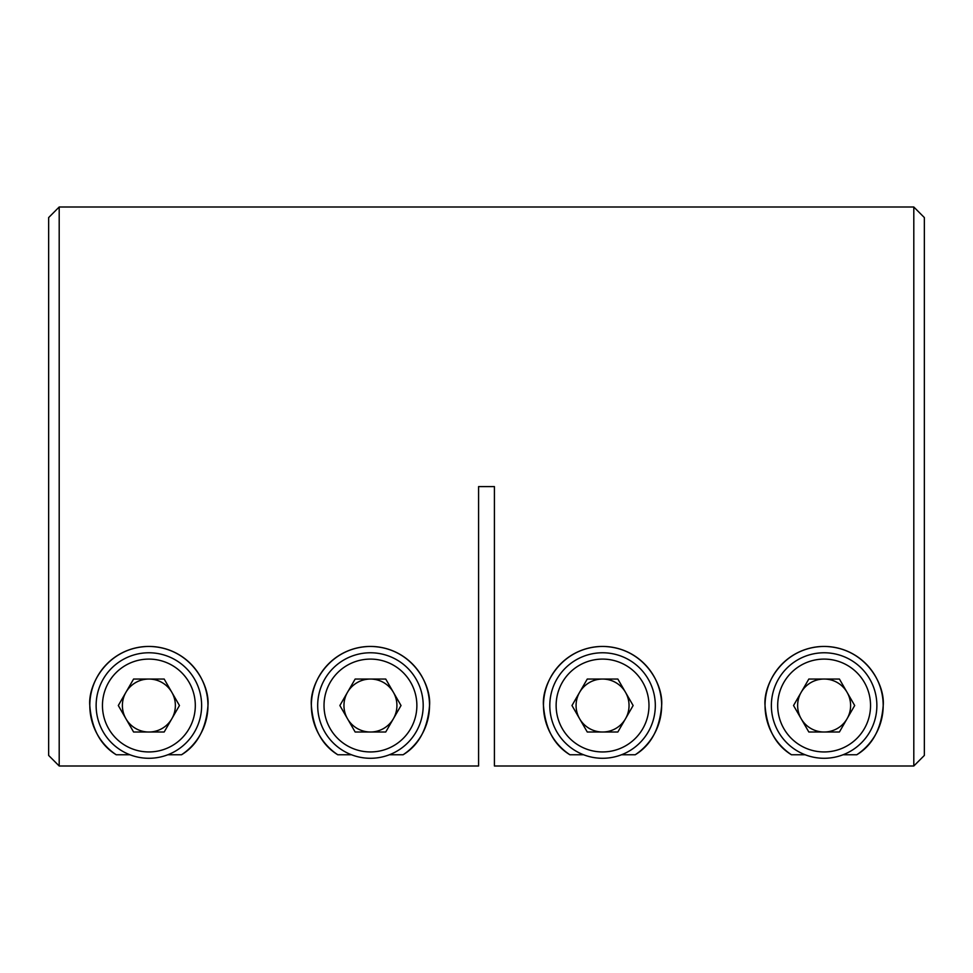 <?xml version="1.0" encoding="UTF-8"?>
<svg xmlns="http://www.w3.org/2000/svg" width="973" height="973" viewBox="0 0 973 973"><rect width="100%" height="100%" fill="white"/><g stroke="black" fill="none" stroke-linecap="round" stroke-linejoin="round"><path stroke-width="1.46" d="M48.65 755.437L59.195 765.994L48.65 755.437L48.65 217.563L59.195 207.006L59.195 765.994L478.582 765.994L478.582 486.597L494.418 486.597L494.418 765.994L913.805 765.994L913.805 207.006L59.195 207.006M569.898 754.756A59.085 59.085 0 0 1 602.555 646.437C643.469 647.009 663.598 684.165 661.64 705.644C659.718 728.899 650.913 745.282 635.223 754.756A59.085 59.085 0 0 0 602.555 646.437C561.652 646.984 541.523 684.226 543.469 705.547C545.306 728.741 554.111 745.148 569.898 754.756L583.618 754.756M791.463 754.756A59.085 59.085 0 0 1 824.119 646.437C865.033 647.009 885.162 684.165 883.204 705.644C881.283 728.899 872.477 745.282 856.775 754.756A59.085 59.085 0 0 0 824.119 646.437C783.216 646.984 763.087 684.226 765.033 705.547C766.87 728.741 775.676 745.148 791.463 754.756L805.182 754.756M167.818 754.756L181.537 754.756A59.085 59.085 0 0 0 148.881 646.437C107.979 646.984 87.85 684.226 89.796 705.547C91.632 728.741 100.438 745.148 116.225 754.756L129.932 754.756M181.537 754.756C197.227 745.282 206.045 728.899 207.967 705.644C209.925 684.165 189.796 647.009 148.881 646.437A59.085 59.085 0 0 0 116.225 754.756M389.382 754.756L403.102 754.756A59.085 59.085 0 0 0 370.445 646.437C329.543 646.984 309.414 684.226 311.36 705.547C313.197 728.741 322.002 745.148 337.777 754.756L351.496 754.756M403.102 754.756C418.791 745.282 427.597 728.899 429.531 705.644C431.489 684.165 411.36 647.009 370.445 646.437A59.085 59.085 0 0 0 337.777 754.756M856.775 754.756L843.068 754.756M635.223 754.756L621.504 754.756M913.805 207.006L924.35 217.563L924.35 755.437L913.805 765.994L924.35 755.437M125.943 718.767A26.478 26.478 0 0 0 171.82 718.767A26.478 26.478 0 0 0 148.881 679.045A26.478 26.478 0 0 0 125.943 718.767M148.881 652.774A52.749 52.749 0 0 1 201.63 705.522A52.749 52.749 0 0 1 148.881 758.283A52.749 52.749 0 0 1 96.132 705.522A52.749 52.749 0 0 1 148.881 652.774M179.458 705.522L164.169 732.012L133.593 732.012L118.305 705.522L133.593 679.045L164.169 679.045L179.458 705.522M347.507 718.767A26.478 26.478 0 0 0 393.372 718.767A26.478 26.478 0 0 0 370.445 679.045A26.478 26.478 0 0 0 347.507 718.767M370.445 652.774A52.749 52.749 0 0 1 423.194 705.522A52.749 52.749 0 0 1 370.445 758.283A52.749 52.749 0 0 1 317.685 705.522A52.749 52.749 0 0 1 370.445 652.774M401.022 705.522L385.734 732.012L355.157 732.012L339.869 705.522L355.157 679.045L385.734 679.045L401.022 705.522M847.057 692.29A26.478 26.478 0 0 0 801.18 692.29A26.478 26.478 0 0 0 824.119 732.012A26.478 26.478 0 0 0 847.057 692.29M824.119 758.283A52.749 52.749 0 0 1 771.37 705.522A52.749 52.749 0 0 1 824.119 652.774A52.749 52.749 0 0 1 876.868 705.522A52.749 52.749 0 0 1 824.119 758.283M793.542 705.522L808.831 679.045L839.407 679.045L854.695 705.522L839.407 732.012L808.831 732.012L793.542 705.522M625.493 692.29A26.478 26.478 0 0 0 579.628 692.29A26.478 26.478 0 0 0 602.555 732.012A26.478 26.478 0 0 0 625.493 692.29M602.555 758.283A52.749 52.749 0 0 1 549.806 705.522A52.749 52.749 0 0 1 602.555 652.774A52.749 52.749 0 0 1 655.315 705.522A52.749 52.749 0 0 1 602.555 758.283M571.978 705.522L587.266 679.045L617.843 679.045L633.131 705.522L617.843 732.012L587.266 732.012L571.978 705.522M148.881 751.947A46.424 46.424 0 0 0 195.305 705.522A46.424 46.424 0 0 0 148.881 659.098A46.424 46.424 0 0 0 102.457 705.522A46.424 46.424 0 0 0 148.881 751.947M370.445 751.947A46.424 46.424 0 0 0 416.87 705.522A46.424 46.424 0 0 0 370.445 659.098A46.424 46.424 0 0 0 324.021 705.522A46.424 46.424 0 0 0 370.445 751.947M824.119 659.098A46.424 46.424 0 0 0 777.695 705.522A46.424 46.424 0 0 0 824.119 751.947A46.424 46.424 0 0 0 870.543 705.522A46.424 46.424 0 0 0 824.119 659.098M602.555 659.098A46.424 46.424 0 0 0 556.13 705.522A46.424 46.424 0 0 0 602.555 751.947A46.424 46.424 0 0 0 648.979 705.522A46.424 46.424 0 0 0 602.555 659.098"/></g></svg>
